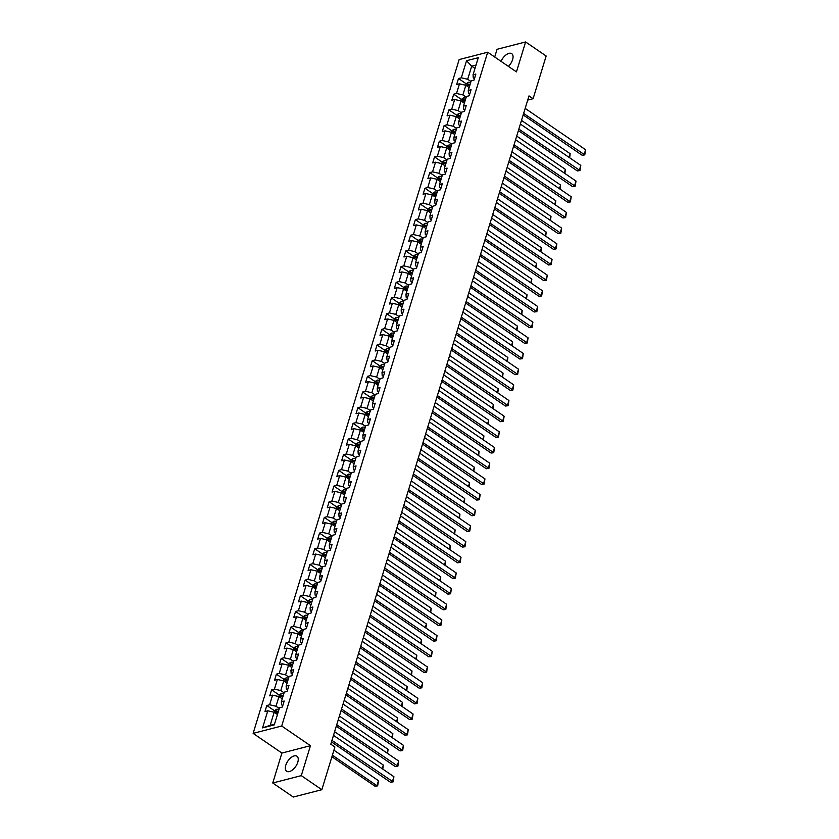 <?xml version="1.0" encoding="UTF-8"?>
<svg xmlns="http://www.w3.org/2000/svg" width="839" height="839" viewBox="0 0 839 839"><rect width="100%" height="100%" fill="white"/><g stroke="black" fill="none" stroke-linecap="round" stroke-linejoin="round"><path stroke-width="1.26" d="M297.803 762.19A9.114 4.772 -55.6 0 0 296.933 756.222A9.114 4.772 -55.6 0 0 290.902 757.69A9.114 4.772 -55.6 0 0 285.763 765.294A9.114 4.772 -55.6 0 0 286.644 771.261A9.114 4.772 -55.6 0 0 292.675 769.793A9.114 4.772 -55.6 0 0 297.803 762.19M508.424 66.396A9.114 4.772 -55.6 0 0 512.598 59.653A9.114 4.772 -55.6 0 0 511.717 53.675A9.114 4.772 -55.6 0 0 501.061 61.362M272.748 782.997L301.295 775.635L310.451 745.693L281.904 753.055L272.748 782.997L293.293 797.05L321.84 789.698L334.897 746.993L330.797 744.183L528.99 95.898L533.101 98.708L546.158 56.003L525.613 41.95L497.055 49.302L494.706 57.01M281.904 753.055L253.137 733.37L459.143 59.569L487.69 52.217L281.694 726.018L253.137 733.37M466.536 60.723L461.314 77.796L458.503 78.52L456.657 84.55L459.478 83.827L456.521 93.475L453.71 94.199L451.864 100.229L454.686 99.505L451.728 109.143L448.917 109.878L447.072 115.897L449.893 115.174L446.935 124.822L444.125 125.546L442.279 131.576L445.1 130.853L442.153 140.501L439.332 141.225L437.486 147.255L440.307 146.521L437.36 156.169L434.539 156.893L432.693 162.923L435.514 162.2L432.567 171.848L429.746 172.572L427.9 178.602L430.722 177.878L427.775 187.517L424.954 188.251L423.108 194.27L425.929 193.547L422.982 203.195L420.161 203.919L418.315 209.949L421.136 209.226L418.189 218.874L415.368 219.598L413.522 225.628L416.343 224.894L413.396 234.542L410.575 235.266L408.74 241.296L411.55 240.573L408.603 250.221L405.782 250.945L403.947 256.975L406.758 256.252L403.811 265.89L400.99 266.624L399.154 272.644L401.965 271.92L399.018 281.568L396.197 282.292L394.361 288.322L397.172 287.599L394.225 297.247L391.414 297.971L389.569 304.001L392.379 303.267L389.432 312.916L386.622 313.639L384.776 319.669L387.587 318.946L384.64 328.594L381.829 329.318L379.983 335.348L382.794 334.625L379.847 344.263L377.036 344.997L375.19 351.017L378.011 350.293L375.054 359.941L372.243 360.665L370.398 366.695L373.219 365.972L370.261 375.62L367.451 376.344L365.605 382.374L368.426 381.64L365.468 391.289L362.658 392.012L360.812 398.043L363.633 397.319L360.676 406.967L357.865 407.691L356.019 413.721L358.84 412.998L355.893 422.636L353.072 423.359L351.226 429.39L354.048 428.666L351.101 438.315L348.279 439.038L346.434 445.069L349.255 444.345L346.308 453.983L343.487 454.717L341.641 460.747L344.462 460.013L341.515 469.662L338.694 470.385L336.848 476.416L339.669 475.692L336.722 485.341L333.901 486.064L332.055 492.094L334.876 491.371L331.929 501.009L329.108 501.732L327.273 507.763L330.084 507.039L327.137 516.688L324.315 517.411L322.48 523.442L325.291 522.718L322.344 532.356L319.523 533.09L317.687 539.11L320.498 538.386L317.551 548.035L314.73 548.758L312.895 554.789L315.705 554.065L312.758 563.714L309.948 564.437L308.102 570.468L310.912 569.733L307.965 579.382L305.155 580.106L303.309 586.136L306.12 585.412L303.173 595.061L300.362 595.784L298.516 601.815L301.327 601.091L298.38 610.729L295.569 611.463L293.723 617.483L296.534 616.759L293.587 626.408L290.776 627.132L288.931 633.162L291.752 632.438L288.794 642.087L285.984 642.81L284.138 648.841L286.959 648.107L284.002 657.755L281.191 658.479L279.345 664.509L282.166 663.785L279.209 673.434L276.398 674.157L274.552 680.188L277.373 679.464L274.426 689.102L271.605 689.836L269.759 695.856L272.581 695.132L269.634 704.781L266.812 705.505L264.967 711.535L267.788 710.811L262.565 727.895L274.29 724.865L279.513 707.791L282.334 707.057L284.18 701.037L281.359 701.761L284.306 692.112L287.127 691.388L288.973 685.358L286.151 686.082L289.098 676.433L291.92 675.71L293.755 669.679L290.944 670.413L293.891 660.765L296.712 660.041L298.548 654.011L295.737 654.735L298.684 645.086L301.505 644.362L303.34 638.332L300.53 639.056L303.477 629.418L306.298 628.694L308.133 622.664L305.323 623.387L308.27 613.739L311.08 613.015L312.926 606.985L310.115 607.709L313.062 598.071L315.873 597.337L317.719 591.306L314.908 592.04L317.855 582.392L320.666 581.668L322.512 575.638L319.701 576.362L322.648 566.713L325.459 565.989L327.304 559.959L324.483 560.693L327.441 551.045L330.251 550.321L332.097 544.291L329.276 545.014L332.234 535.366L335.044 534.642L336.89 528.612L334.069 529.336L337.026 519.698L339.837 518.963L341.683 512.944L338.862 513.667L341.819 504.019L344.63 503.295L346.476 497.265L343.654 497.988L346.601 488.34L349.423 487.616L351.268 481.586L348.447 482.32L351.394 472.672L354.215 471.948L356.061 465.918L353.24 466.641L356.187 456.993L359.008 456.269L360.854 450.239L358.033 450.963L360.98 441.324L363.801 440.59L365.647 434.571L362.826 435.294L365.773 425.646L368.594 424.922L370.439 418.892L367.618 419.615L370.565 409.967L373.386 409.243L375.222 403.213L372.411 403.947L375.358 394.299L378.179 393.575L380.015 387.545L377.204 388.268L380.151 378.62L382.972 377.896L384.807 371.866L381.997 372.589L384.944 362.951L387.765 362.217L389.6 356.197L386.789 356.921L389.736 347.273L392.547 346.549L394.393 340.519L391.582 341.242L394.529 331.594L397.34 330.87L399.186 324.84L396.375 325.574L399.322 315.925L402.133 315.202L403.978 309.172L401.168 309.895L404.115 300.247L406.925 299.523L408.771 293.493L405.961 294.216L408.908 284.578L411.718 283.855L413.564 277.824L410.743 278.548L413.7 268.899L416.511 268.176L418.357 262.146L415.536 262.869L418.493 253.231L421.304 252.497L423.15 246.467L420.329 247.201L423.286 237.552L426.097 236.829L427.942 230.798L425.121 231.522L428.068 221.874L430.889 221.15L432.735 215.12L429.914 215.843L432.861 206.205L435.682 205.482L437.528 199.451L434.707 200.175L437.654 190.526L440.475 189.803L442.321 183.772L439.5 184.496L442.447 174.858L445.268 174.124L447.114 168.104L444.292 168.828L447.239 159.179L450.061 158.456L451.906 152.425L449.085 153.149L452.032 143.5L454.853 142.777L456.689 136.747L453.878 137.481L456.825 127.832L459.646 127.109L461.481 121.078L458.671 121.802L461.618 112.153L464.439 111.43L466.274 105.399L463.464 106.123L466.411 96.485L469.232 95.751L471.067 89.731L468.256 90.455L471.203 80.806L474.025 80.083L475.86 74.052L473.049 74.776L478.272 57.692L466.536 60.723L471.686 66.187L467.69 79.254L470.983 81.509M281.359 701.761L281.558 704.802L282.774 705.63M279.303 708.494L276 706.239L278.957 696.59L282.25 698.845M269.634 704.781L276 706.239M272.581 695.132L278.957 696.59M286.151 686.082L286.351 689.123L287.557 689.952M284.096 692.815L280.792 690.56L283.739 680.911L287.043 683.166M274.426 689.102L280.792 690.56M277.373 679.464L283.739 680.911M290.944 670.413L291.143 673.455L292.35 674.283M288.889 677.136L285.585 674.881L288.532 665.243L291.836 667.498M279.209 673.434L285.585 674.881M282.166 663.785L288.532 665.243M295.737 654.735L295.936 657.776L297.142 658.605M293.681 661.468L290.378 659.213L293.325 649.564L296.628 651.819M284.002 657.755L290.378 659.213M286.959 648.107L293.325 649.564M300.53 639.056L300.729 642.108L301.935 642.936M298.474 645.789L295.171 643.534L298.118 633.885L301.421 636.151M288.794 642.087L295.171 643.534M291.752 632.438L298.118 633.885M305.323 623.387L305.522 626.429L306.728 627.257M303.257 630.12L299.963 627.866L302.91 618.217L306.214 620.472M293.587 626.408L299.963 627.866M296.534 616.759L302.91 618.217M310.115 607.709L310.315 610.761L311.521 611.579M308.049 614.442L304.756 612.187L307.703 602.538L311.007 604.793M298.38 610.729L304.756 612.187M301.327 601.091L307.703 602.538M314.908 592.04L315.107 595.082L316.313 595.91M312.842 598.773L309.549 596.508L312.496 586.87L315.8 589.125M303.173 595.061L309.549 596.508M306.12 585.412L312.496 586.87M319.701 576.362L319.9 579.403L321.106 580.231M317.635 583.095L314.342 580.84L317.289 571.191L320.592 573.446M307.965 579.382L314.342 580.84M310.912 569.733L317.289 571.191M324.483 560.693L324.693 563.735L325.899 564.563M322.428 567.416L319.135 565.161L322.082 555.512L325.375 557.778M312.758 563.714L319.135 565.161M315.705 554.065L322.082 555.512M329.276 545.014L329.486 548.056L330.692 548.884M327.22 551.747L323.927 549.493L326.874 539.844L330.167 542.099M317.551 548.035L323.927 549.493M320.498 538.386L326.874 539.844M334.069 529.336L334.268 532.387L335.485 533.216M332.013 536.069L328.72 533.814L331.667 524.165L334.96 526.42M322.344 532.356L328.72 533.814M325.291 522.718L331.667 524.165M338.862 513.667L339.061 516.709L340.277 517.537M336.806 520.4L333.513 518.135L336.46 508.497L339.753 510.752M327.137 516.688L333.513 518.135M330.084 507.039L336.46 508.497M343.654 497.988L343.854 501.03L345.07 501.858M341.599 504.721L338.306 502.467L341.253 492.818L344.546 495.073M331.929 501.009L338.306 502.467M334.876 491.371L341.253 492.818M348.447 482.32L348.646 485.362L349.863 486.19M346.392 489.043L343.099 486.788L346.046 477.15L349.339 479.405M336.722 485.341L343.099 486.788M339.669 475.692L346.046 477.15M353.24 466.641L353.439 469.683L354.656 470.511M351.184 473.374L347.881 471.119L350.838 461.471L354.131 463.726M341.515 469.662L347.881 471.119M344.462 460.013L350.838 461.471M358.033 450.963L358.232 454.014L359.449 454.843M355.977 457.695L352.674 455.441L355.631 445.792L358.924 448.047M346.308 453.983L352.674 455.441M349.255 444.345L355.631 445.792M362.826 435.294L363.025 438.336L364.241 439.164M360.77 442.027L357.466 439.772L360.424 430.124L363.717 432.379M351.101 438.315L357.466 439.772M354.048 428.666L360.424 430.124M367.618 419.615L367.818 422.657L369.024 423.485M365.563 426.348L362.259 424.094L365.217 414.445L368.51 416.7M355.893 422.636L362.259 424.094M358.84 412.998L365.217 414.445M372.411 403.947L372.61 406.988L373.816 407.817M370.356 410.67L367.052 408.415L369.999 398.777L373.303 401.032M360.676 406.967L367.052 408.415M363.633 397.319L369.999 398.777M377.204 388.268L377.403 391.31L378.609 392.138M375.148 395.001L371.845 392.746L374.792 383.098L378.095 385.353M365.468 391.289L371.845 392.746M368.426 381.64L374.792 383.098M381.997 372.589L382.196 375.641L383.402 376.47M379.941 379.322L376.638 377.068L379.585 367.419L382.888 369.684M370.261 375.62L376.638 377.068M373.219 365.972L379.585 367.419M386.789 356.921L386.989 359.962L388.195 360.791M384.734 363.654L381.43 361.399L384.377 351.751L387.681 354.006M375.054 359.941L381.43 361.399M378.011 350.293L384.377 351.751M391.582 341.242L391.782 344.284L392.988 345.112M389.516 347.975L386.223 345.72L389.17 336.072L392.474 338.327M379.847 344.263L386.223 345.72M382.794 334.625L389.17 336.072M396.375 325.574L396.574 328.615L397.78 329.444M394.309 332.296L391.016 330.042L393.963 320.404L397.267 322.658M384.64 328.594L391.016 330.042M387.587 318.946L393.963 320.404M401.168 309.895L401.367 312.937L402.573 313.765M399.102 316.628L395.809 314.373L398.756 304.725L402.059 306.98M389.432 312.916L395.809 314.373M392.379 303.267L398.756 304.725M405.961 294.216L406.16 297.268L407.366 298.097M403.895 300.949L400.602 298.694L403.549 289.046L406.842 291.311M394.225 297.247L400.602 298.694M397.172 287.599L403.549 289.046M410.743 278.548L410.953 281.589L412.159 282.418M408.687 285.281L405.394 283.026L408.341 273.378L411.634 275.632M399.018 281.568L405.394 283.026M401.965 271.92L408.341 273.378M415.536 262.869L415.745 265.921L416.952 266.739M413.48 269.602L410.187 267.347L413.134 257.699L416.427 259.954M403.811 265.89L410.187 267.347M406.758 256.252L413.134 257.699M420.329 247.201L420.528 250.242L421.744 251.071M418.273 253.934L414.98 251.669L417.927 242.031L421.22 244.285M408.603 250.221L414.98 251.669M411.55 240.573L417.927 242.031M425.121 231.522L425.321 234.563L426.537 235.392M423.066 238.255L419.773 236L422.72 226.352L426.013 228.607M413.396 234.542L419.773 236M416.343 224.894L422.72 226.352M429.914 215.843L430.113 218.895L431.33 219.724M427.859 222.576L424.565 220.321L427.512 210.673L430.806 212.938M418.189 218.874L424.565 220.321M421.136 209.226L427.512 210.673M434.707 200.175L434.906 203.216L436.123 204.045M432.651 206.908L429.358 204.653L432.305 195.005L435.598 197.259M422.982 203.195L429.358 204.653M425.929 193.547L432.305 195.005M439.5 184.496L439.699 187.548L440.915 188.376M437.444 191.229L434.141 188.974L437.098 179.326L440.391 181.581M427.775 187.517L434.141 188.974M430.722 177.878L437.098 179.326M444.292 168.828L444.492 171.869L445.708 172.698M442.237 175.561L438.933 173.295L441.891 163.657L445.184 165.912M432.567 171.848L438.933 173.295M435.514 162.2L441.891 163.657M449.085 153.149L449.284 156.19L450.501 157.019M447.03 159.882L443.726 157.627L446.684 147.979L449.977 150.233M437.36 156.169L443.726 157.627M440.307 146.521L446.684 147.979M453.878 137.481L454.077 140.522L455.283 141.351M451.822 144.203L448.519 141.948L451.466 132.31L454.769 134.565M442.153 140.501L448.519 141.948M445.1 130.853L451.466 132.31M458.671 121.802L458.87 124.843L460.076 125.672M456.615 128.535L453.312 126.28L456.259 116.631L459.562 118.886M446.935 124.822L453.312 126.28M449.893 115.174L456.259 116.631M463.464 106.123L463.663 109.175L464.869 110.003M461.408 112.856L458.104 110.601L461.051 100.953L464.355 103.207M451.728 109.143L458.104 110.601M454.686 99.505L461.051 100.953M468.256 90.455L468.456 93.496L469.662 94.325M466.201 97.188L462.897 94.922L465.844 85.284L469.148 87.539M456.521 93.475L462.897 94.922M459.478 83.827L465.844 85.284M473.049 74.776L473.248 77.817L474.454 78.646M474.979 68.452L471.686 66.187L476.017 65.075M461.314 77.796L467.69 79.254M301.295 775.635L321.84 789.698M310.451 745.693L281.694 726.018M487.69 52.217L516.457 71.892L525.613 41.95M527.71 100.103L533.101 98.708M277.457 714.524L274.164 712.259L270.168 725.326L274.5 724.214M262.565 727.895L270.168 725.326M267.788 710.811L274.164 712.259M458.503 78.52L466.18 83.774M453.71 94.199L461.387 99.453M448.917 109.878L456.594 115.132M444.125 125.546L451.802 130.8L451.351 132.279M439.332 141.225L447.009 146.479L446.558 147.958M434.539 156.893L442.216 162.147L441.765 163.626M429.746 172.572L437.423 177.826L436.972 179.305M424.954 188.251L432.63 193.505M420.161 203.919L427.838 209.173L427.387 210.652M415.368 219.598L423.045 224.852M410.575 235.266L418.262 240.52M405.782 250.945L413.47 256.199M400.99 266.624L408.677 271.878M396.197 282.292L403.884 287.546M391.414 297.971L399.091 303.225M386.622 313.639L394.299 318.893M381.829 329.318L389.506 334.572L389.055 336.051M377.036 344.997L384.713 350.241L384.262 351.719M372.243 360.665L379.92 365.919L379.469 367.398M367.451 376.344L375.127 381.598L374.676 383.066M362.658 392.012L370.335 397.267M357.865 407.691L365.542 412.945M353.072 423.359L360.749 428.614M348.279 439.038L355.956 444.292M343.487 454.717L351.163 459.971M338.694 470.385L346.371 475.64M333.901 486.064L341.578 491.318M329.108 501.732L336.785 506.987L336.334 508.465M324.315 517.411L332.003 522.666L331.552 524.144M319.523 533.09L327.21 538.344L326.759 539.813M314.73 548.758L322.417 554.013L321.966 555.491M309.948 564.437L317.624 569.691L317.173 571.16M305.155 580.106L312.832 585.36L312.381 586.839M300.362 595.784L308.039 601.039M295.569 611.463L303.246 616.717M290.776 627.132L298.453 632.386M285.984 642.81L293.66 648.065M281.191 658.479L288.868 663.733M276.398 674.157L284.075 679.412M271.605 689.836L279.282 695.08L278.831 696.559M266.812 705.505L274.489 710.759L274.038 712.238M525.172 108.399L585.601 149.741L584.07 154.764L582.14 155.257L584.783 154.89L523.63 113.422M523.179 114.922L582.14 155.257M585.601 149.741L584.783 154.89M465.729 85.253L466.19 83.753L468.036 82.348A3.094 1.353 17 0 1 470.658 82.579M521.491 120.417L570.163 153.715L569.681 157.795M470.081 84.487A3.094 1.353 -163 0 0 468.131 84.183L469.316 84.991A1.573 0.692 17 0 1 469.85 85.117L469.882 85.127M468.131 84.183L467.763 85.389A3.094 1.353 17 0 1 469.704 85.693M569.052 157.365L570.163 153.715M520.379 124.067L580.808 165.409L579.277 170.432L577.347 170.936L579.99 170.558L518.848 129.091M518.387 130.59L577.347 170.936M580.808 165.409L579.99 170.558M515.586 139.746L576.015 181.088L574.484 186.111L572.555 186.604L575.197 186.237L514.055 144.769M513.594 146.269L572.555 186.604M576.015 181.088L575.197 186.237M460.936 100.932L461.398 99.432L463.243 98.027A3.094 1.353 17 0 1 465.865 98.257M516.709 136.086L565.381 169.384L564.888 173.474M465.068 100.795L465.089 100.806A1.573 0.692 17 0 0 464.523 100.659L463.338 99.851L462.971 101.058A3.094 1.353 17 0 1 464.911 101.372M465.288 100.166A3.094 1.353 -163 0 0 463.338 99.851M564.259 173.044L565.381 169.384M456.143 116.6L456.605 115.1L458.451 113.695A3.094 1.353 17 0 1 461.072 113.936M511.916 151.765L560.588 185.062L560.095 189.142M460.275 116.464L460.296 116.474A1.573 0.692 17 0 0 459.73 116.338L458.545 115.53L458.178 116.736A3.094 1.353 17 0 1 460.118 117.051M460.496 115.845A3.094 1.353 -163 0 0 458.545 115.53M559.466 188.712L560.588 185.062M510.794 155.414L571.223 196.766L569.691 201.79L567.762 202.283L570.405 201.916L509.263 160.438M508.801 161.948L567.762 202.283M571.223 196.766L570.405 201.916M506.001 171.093L566.43 212.435L564.899 217.458L562.969 217.962L565.622 217.584L504.47 176.117M504.008 177.616L562.969 217.962M566.43 212.435L565.622 217.584M501.208 186.772L561.637 228.114L560.106 233.137L558.176 233.63L560.83 233.263L499.677 191.795M499.215 193.295L558.176 233.63M561.637 228.114L560.83 233.263M451.812 130.779L453.658 129.374A3.094 1.353 17 0 1 456.28 129.605M507.123 167.433L555.796 200.741L555.303 204.821M455.703 131.513A3.094 1.353 -163 0 0 453.763 131.209L454.937 132.017A1.573 0.692 17 0 1 455.483 132.143L455.504 132.153M453.763 131.209L453.385 132.405A3.094 1.353 17 0 1 455.336 132.719M554.673 204.391L555.796 200.741M447.019 146.447L448.865 145.053A3.094 1.353 17 0 1 451.487 145.283M502.33 183.112L551.003 216.41L550.51 220.5M450.69 147.821L450.711 147.821A1.573 0.692 17 0 0 450.144 147.685L448.97 146.877L448.592 148.083A3.094 1.353 17 0 1 450.543 148.398M450.91 147.192A3.094 1.353 -163 0 0 448.97 146.877M549.881 220.07L551.003 216.41M442.226 162.126L444.072 160.721A3.094 1.353 17 0 1 446.694 160.952M497.537 198.791L546.21 232.088L545.717 236.168M446.117 162.86A3.094 1.353 -163 0 0 444.177 162.556L445.352 163.364A1.573 0.692 17 0 1 445.897 163.49L445.918 163.5M444.177 162.556L443.8 163.762A3.094 1.353 17 0 1 445.75 164.066M545.088 235.738L546.21 232.088M496.415 202.44L556.844 243.782L555.313 248.805L553.383 249.309L556.037 248.931L494.884 207.464M494.423 208.963L553.383 249.309M556.844 243.782L556.037 248.931M437.434 177.805L439.29 176.4A3.094 1.353 17 0 1 441.912 176.63M492.745 214.459L541.417 247.757L540.924 251.847M441.104 179.168L441.125 179.179A1.573 0.692 17 0 0 440.559 179.032L439.384 178.225L439.017 179.431A3.094 1.353 17 0 1 440.957 179.745M441.324 178.539A3.094 1.353 -163 0 0 439.384 178.225M540.295 251.417L541.417 247.757M491.623 218.119L552.052 259.461L550.52 264.484L548.591 264.977L551.244 264.61L490.091 223.143M489.63 224.642L548.591 264.977M552.052 259.461L551.244 264.61M432.179 194.973L432.641 193.473L434.497 192.068A3.094 1.353 17 0 1 437.119 192.309M487.952 230.138L536.624 263.436L536.131 267.515M436.311 194.837L436.332 194.847A1.573 0.692 17 0 0 435.777 194.711L434.592 193.903L434.224 195.109A3.094 1.353 17 0 1 436.165 195.424M436.532 194.218A3.094 1.353 -163 0 0 434.592 193.903M535.502 267.085L536.624 263.436M486.83 233.787L547.269 275.129L545.728 280.163L543.798 280.656L546.451 280.289L485.299 238.811M484.837 240.321L543.798 280.656M547.269 275.129L546.451 280.289M427.848 209.152L429.704 207.747A3.094 1.353 17 0 1 432.326 207.978M483.159 245.806L531.832 279.114L531.339 283.194M431.739 209.886A3.094 1.353 -163 0 0 429.799 209.572L430.984 210.39A1.573 0.692 17 0 1 431.519 210.516L431.54 210.526M429.799 209.572L429.432 210.778A3.094 1.353 17 0 1 431.372 211.092M530.709 282.764L531.832 279.114M482.037 249.466L542.476 290.808L540.935 295.831L539.005 296.324L541.658 295.957L480.506 254.49M480.044 255.989L539.005 296.324M542.476 290.808L541.658 295.957M422.594 226.32L423.055 224.821L424.912 223.426A3.094 1.353 17 0 1 427.533 223.656M478.366 261.485L527.039 294.783L526.546 298.873M426.726 226.194L426.747 226.194A1.573 0.692 17 0 0 426.191 226.058L425.006 225.251L424.639 226.457A3.094 1.353 17 0 1 426.579 226.771M426.946 225.565A3.094 1.353 -163 0 0 425.006 225.251M525.917 298.443L527.039 294.783M477.244 265.134L537.684 306.487L536.142 311.51L534.212 312.003L536.866 311.636L475.713 270.158M475.252 271.668L534.212 312.003M537.684 306.487L536.866 311.636M417.801 241.999L418.262 240.499L420.119 239.094A3.094 1.353 17 0 1 422.741 239.325M473.574 277.164L522.246 310.461L521.753 314.541M422.153 241.233A3.094 1.353 -163 0 0 420.213 240.929L421.398 241.737A1.573 0.692 17 0 1 421.933 241.863L421.965 241.873M420.213 240.929L419.846 242.135A3.094 1.353 17 0 1 421.786 242.44M521.134 314.111L522.246 310.461M472.462 280.813L532.891 322.155L531.349 327.179L529.419 327.682L532.073 327.304L470.92 285.837M470.459 287.337L529.419 327.682M532.891 322.155L532.073 327.304M413.019 257.678L413.47 256.178L415.326 254.773A3.094 1.353 17 0 1 417.948 255.004M468.781 292.832L517.453 326.13L516.96 330.22M417.361 256.912A3.094 1.353 -163 0 0 415.42 256.598L416.605 257.405A1.573 0.692 17 0 1 417.14 257.542L417.172 257.552M415.42 256.598L415.053 257.804A3.094 1.353 17 0 1 416.993 258.118M516.342 329.79L517.453 326.13M467.669 296.492L528.098 337.834L526.556 342.857L524.627 343.35L527.28 342.983L466.127 301.516M465.666 303.015L524.627 343.35M528.098 337.834L527.28 342.983M408.226 273.346L408.677 271.846L410.533 270.441A3.094 1.353 17 0 1 413.155 270.672M463.988 308.511L512.66 341.809L512.168 345.888M412.348 273.21L412.379 273.22A1.573 0.692 17 0 0 411.813 273.084L410.628 272.276L410.261 273.483A3.094 1.353 17 0 1 412.201 273.787M412.568 272.591A3.094 1.353 -163 0 0 410.628 272.276M511.549 345.458L512.66 341.809M462.876 312.16L523.305 353.502L521.764 358.526L519.834 359.029L522.487 358.662L461.335 317.184M460.873 318.694L519.834 359.029M523.305 353.502L522.487 358.662M403.433 289.025L403.884 287.525L405.74 286.12A3.094 1.353 17 0 1 408.362 286.351M459.195 324.179L507.868 357.487L507.385 361.567M407.775 288.259A3.094 1.353 -163 0 0 405.835 287.945L407.02 288.763A1.573 0.692 17 0 1 407.555 288.889L407.586 288.899M405.835 287.945L405.468 289.151A3.094 1.353 17 0 1 407.408 289.465M506.756 361.137L507.868 357.487M458.084 327.839L518.512 369.181L516.971 374.204L515.041 374.697L517.694 374.33L456.542 332.863M456.08 334.362L515.041 374.697M518.512 369.181L517.694 374.33M398.64 304.693L399.091 303.194L400.948 301.799A3.094 1.353 17 0 1 403.569 302.03M454.402 339.858L503.075 373.156L502.592 377.235M402.762 304.567L402.793 304.567A1.573 0.692 17 0 0 402.227 304.431L401.042 303.624L400.675 304.83A3.094 1.353 17 0 1 402.615 305.144M402.982 303.938A3.094 1.353 -163 0 0 401.042 303.624M501.963 376.816L503.075 373.156M453.291 343.508L513.72 384.86L512.178 389.883L510.259 390.376L512.902 390.009L451.749 348.531M451.298 350.041L510.259 390.376M513.72 384.86L512.902 390.009M393.848 320.372L394.309 318.872L396.155 317.467A3.094 1.353 17 0 1 398.777 317.698M449.61 355.537L498.282 388.835L497.8 392.914M398.189 319.607A3.094 1.353 -163 0 0 396.249 319.302L397.434 320.11A1.573 0.692 17 0 1 397.969 320.236L398.001 320.246M396.249 319.302L395.882 320.508A3.094 1.353 17 0 1 397.822 320.813M497.17 392.484L498.282 388.835M448.498 359.186L508.927 400.528L507.396 405.552L505.466 406.055L508.109 405.677L446.956 364.21M446.505 365.71L505.466 406.055M508.927 400.528L508.109 405.677M389.516 334.541L391.362 333.146A3.094 1.353 17 0 1 393.984 333.377M444.817 371.205L493.489 404.503L493.007 408.593M393.397 335.285A3.094 1.353 -163 0 0 391.456 334.971L392.642 335.778A1.573 0.692 17 0 1 393.176 335.915L393.208 335.925M391.456 334.971L391.089 336.177A3.094 1.353 17 0 1 393.03 336.491M492.378 408.163L493.489 404.503M443.705 374.865L504.134 416.207L502.603 421.23L500.673 421.723L503.316 421.356L442.163 379.889M441.713 381.388L500.673 421.723M504.134 416.207L503.316 421.356M384.723 350.22L386.569 348.814A3.094 1.353 17 0 1 389.191 349.045M440.024 386.884L488.697 420.182L488.214 424.261M388.384 351.583L388.415 351.593A1.573 0.692 17 0 0 387.849 351.457L386.664 350.65L386.297 351.856A3.094 1.353 17 0 1 388.237 352.16M388.604 350.954A3.094 1.353 -163 0 0 386.664 350.65M487.585 423.831L488.697 420.182M438.912 390.534L499.341 431.875L497.81 436.899L495.88 437.402L498.523 437.025L437.371 395.557M436.92 397.067L495.88 437.402M499.341 431.875L498.523 437.025M379.931 365.898L381.776 364.493A3.094 1.353 17 0 1 384.398 364.724M435.242 402.552L483.914 435.861L483.421 439.94M383.822 366.633A3.094 1.353 -163 0 0 381.871 366.318L383.056 367.136A1.573 0.692 17 0 1 383.601 367.262L383.622 367.272M381.871 366.318L381.504 367.524A3.094 1.353 17 0 1 383.444 367.839M482.792 439.51L483.914 435.861M434.12 406.212L494.549 447.554L493.017 452.578L491.088 453.07L493.731 452.703L432.588 411.236M432.127 412.736L491.088 453.07M494.549 447.554L493.731 452.703M375.138 381.567L376.984 380.172A3.094 1.353 17 0 1 379.606 380.403M430.449 418.231L479.121 451.529L478.629 455.608M378.809 382.93L378.829 382.941A1.573 0.692 17 0 0 378.263 382.804L377.078 381.997L376.711 383.203A3.094 1.353 17 0 1 378.651 383.517M379.029 382.311A3.094 1.353 -163 0 0 377.078 381.997M477.999 455.189L479.121 451.529M429.327 421.881L489.756 463.233L488.225 468.256L486.295 468.749L488.938 468.382L427.796 426.904M427.334 428.414L486.295 468.749M489.756 463.233L488.938 468.382M369.884 398.745L370.345 397.246L372.191 395.84A3.094 1.353 17 0 1 374.813 396.071M425.656 433.91L474.329 467.208L473.836 471.287M374.016 398.609L374.037 398.619A1.573 0.692 17 0 0 373.47 398.483L372.296 397.676L371.918 398.882A3.094 1.353 17 0 1 373.869 399.186M374.236 397.98A3.094 1.353 -163 0 0 372.296 397.676M473.206 470.857L474.329 467.208M424.534 437.559L484.963 478.901L483.432 483.925L481.502 484.428L484.145 484.051L423.003 442.583M422.541 444.083L481.502 484.428M484.963 478.901L484.145 484.051M365.091 414.424L365.552 412.914L367.356 411.55A3.094 1.353 17 0 1 370.02 411.75M420.863 449.578L469.536 482.876L469.043 486.966M369.443 413.658A3.094 1.353 -163 0 0 367.503 413.344L368.678 414.151A1.573 0.692 17 0 1 369.223 414.288L369.244 414.288M367.503 413.344L367.125 414.55A3.094 1.353 17 0 1 369.076 414.865M468.414 486.536L469.536 482.876M419.741 453.238L480.17 494.58L478.639 499.604L476.709 500.096L479.363 499.729L418.21 458.262M417.749 459.762L476.709 500.096M480.17 494.58L479.363 499.729M360.298 430.092L360.76 428.593L362.605 427.187A3.094 1.353 17 0 1 365.227 427.418M416.071 465.257L464.743 498.555L464.25 502.634M364.65 429.327A3.094 1.353 -163 0 0 362.71 429.023L363.885 429.83A1.573 0.692 17 0 1 364.43 429.956L364.451 429.967M362.71 429.023L362.333 430.229A3.094 1.353 17 0 1 364.283 430.533M463.621 502.204L464.743 498.555M414.948 468.907L475.377 510.248L473.846 515.272L471.917 515.775L474.57 515.398L413.417 473.93M412.956 475.43L471.917 515.775M475.377 510.248L474.57 515.398M355.505 445.771L355.967 444.271L357.813 442.866A3.094 1.353 17 0 1 360.434 443.097M411.278 480.925L459.95 514.223L459.457 518.313M359.858 445.006A3.094 1.353 -163 0 0 357.917 444.691L359.092 445.499A1.573 0.692 17 0 1 359.637 445.635L359.658 445.645M357.917 444.691L357.55 445.897A3.094 1.353 17 0 1 359.491 446.212M458.828 517.883L459.95 514.223M410.156 484.585L470.585 525.927L469.053 530.951L467.124 531.444L469.777 531.077L408.624 489.609M408.163 491.109L467.124 531.444M470.585 525.927L469.777 531.077M350.712 461.44L351.174 459.94L353.03 458.545A3.094 1.353 17 0 1 355.652 458.776M406.485 496.604L455.158 529.902L454.665 533.982M354.845 461.303L354.866 461.314A1.573 0.692 17 0 0 354.299 461.177L353.125 460.37L352.758 461.576A3.094 1.353 17 0 1 354.698 461.89M355.065 460.684A3.094 1.353 -163 0 0 353.125 460.37M454.035 533.552L455.158 529.902M405.363 500.254L465.802 541.606L464.261 546.629L462.331 547.122L464.984 546.755L403.832 505.277M403.37 506.787L462.331 547.122M465.802 541.606L464.984 546.755M345.92 477.118L346.381 475.619L348.237 474.213A3.094 1.353 17 0 1 350.859 474.444M401.692 512.272L450.365 545.581L449.872 549.66M350.052 476.982L350.073 476.992A1.573 0.692 17 0 0 349.517 476.856L348.332 476.049L347.965 477.244A3.094 1.353 17 0 1 349.905 477.559M350.272 476.353A3.094 1.353 -163 0 0 348.332 476.049M449.243 549.23L450.365 545.581M400.57 515.933L461.01 557.274L459.468 562.298L457.538 562.801L460.192 562.424L399.039 520.956M398.577 522.456L457.538 562.801M461.01 557.274L460.192 562.424M341.127 492.797L341.588 491.287L343.445 489.892A3.094 1.353 17 0 1 346.067 490.123M396.899 527.951L445.572 561.249L445.079 565.339M345.479 492.032A3.094 1.353 -163 0 0 343.539 491.717L344.724 492.524A1.573 0.692 17 0 1 345.259 492.661L345.28 492.661M343.539 491.717L343.172 492.923A3.094 1.353 17 0 1 345.112 493.238M444.45 564.909L445.572 561.249M395.777 531.611L456.217 572.953L454.675 577.977L452.745 578.47L455.399 578.102L394.246 536.635M393.785 538.135L452.745 578.47M456.217 572.953L455.399 578.102M336.796 506.966L338.652 505.56A3.094 1.353 17 0 1 341.274 505.791M392.107 543.63L440.779 576.928L440.286 581.008M340.466 508.329L340.498 508.34A1.573 0.692 17 0 0 339.931 508.203L338.746 507.396L338.379 508.602A3.094 1.353 17 0 1 340.319 508.906M340.686 507.7A3.094 1.353 -163 0 0 338.746 507.396M439.667 580.578L440.779 576.928M390.995 547.28L451.424 588.621L449.882 593.645L447.953 594.148L450.606 593.771L389.453 552.303M388.992 553.803L447.953 594.148M451.424 588.621L450.606 593.771M332.003 522.645L333.859 521.239A3.094 1.353 17 0 1 336.481 521.47M387.314 559.298L435.986 592.596L435.493 596.686M335.894 523.379A3.094 1.353 -163 0 0 333.953 523.064L335.139 523.872A1.573 0.692 17 0 1 335.673 524.008L335.705 524.018M333.953 523.064L333.586 524.27A3.094 1.353 17 0 1 335.527 524.585M434.875 596.256L435.986 592.596M386.202 562.959L446.631 604.3L445.089 609.324L443.16 609.817L445.813 609.45L384.661 567.982M384.199 569.482L443.16 609.817M446.631 604.3L445.813 609.45M327.21 538.313L329.066 536.908A3.094 1.353 17 0 1 331.688 537.149M382.521 574.977L431.194 608.275L430.701 612.355M331.101 539.058A3.094 1.353 -163 0 0 329.161 538.743L330.346 539.55A1.573 0.692 17 0 1 330.881 539.676L330.912 539.687M329.161 538.743L328.794 539.949A3.094 1.353 17 0 1 330.734 540.264M430.082 611.925L431.194 608.275M381.409 578.627L441.838 619.969L440.297 625.003L438.367 625.495L441.02 625.128L379.868 583.65M379.406 585.161L438.367 625.495M441.838 619.969L441.02 625.128M322.417 553.992L324.274 552.586A3.094 1.353 17 0 1 326.895 552.817M377.728 590.646L426.401 623.954L425.918 628.033M326.088 555.355L326.119 555.366A1.573 0.692 17 0 0 325.553 555.229L324.368 554.411L324.001 555.617A3.094 1.353 17 0 1 325.941 555.932M326.308 554.726A3.094 1.353 -163 0 0 324.368 554.411M425.289 627.603L426.401 623.954M376.617 594.306L437.046 635.647L435.504 640.671L433.574 641.174L436.228 640.797L375.075 599.329M374.613 600.829L433.574 641.174M437.046 635.647L436.228 640.797M317.624 569.66L319.481 568.265A3.094 1.353 17 0 1 322.103 568.496M372.936 606.324L421.608 639.622L421.126 643.712M321.515 570.405A3.094 1.353 -163 0 0 319.575 570.09L320.76 570.898A1.573 0.692 17 0 1 321.295 571.034L321.327 571.034M319.575 570.09L319.208 571.296A3.094 1.353 17 0 1 321.148 571.611M420.496 643.282L421.608 639.622M371.824 609.974L432.253 651.326L430.711 656.35L428.792 656.843L431.435 656.476L370.282 615.008M369.821 616.508L428.792 656.843M432.253 651.326L431.435 656.476M312.842 585.339L314.688 583.934A3.094 1.353 17 0 1 317.31 584.164M368.143 622.003L416.815 655.301L416.333 659.381M316.502 586.702L316.534 586.713A1.573 0.692 17 0 0 315.967 586.576L314.782 585.769L314.415 586.975A3.094 1.353 17 0 1 316.355 587.279M316.723 586.073A3.094 1.353 -163 0 0 314.782 585.769M415.704 658.951L416.815 655.301M367.031 625.653L427.46 666.995L425.929 672.018L423.999 672.521L426.642 672.144L365.489 630.676M365.038 632.176L423.999 672.521M427.46 666.995L426.642 672.144M307.588 602.517L308.049 601.018L309.895 599.612A3.094 1.353 17 0 1 312.517 599.843M363.35 637.671L412.022 670.969L411.54 675.059M311.93 601.752A3.094 1.353 -163 0 0 309.99 601.437L311.175 602.245A1.573 0.692 17 0 1 311.709 602.381L311.741 602.392M309.99 601.437L309.622 602.643A3.094 1.353 17 0 1 311.563 602.958M410.911 674.629L412.022 670.969M362.238 641.332L422.667 682.673L421.136 687.697L419.206 688.19L421.849 687.823L360.697 646.355M360.246 647.855L419.206 688.19M422.667 682.673L421.849 687.823M302.795 618.186L303.257 616.686L305.06 615.323A3.094 1.353 17 0 1 307.724 615.511M358.557 653.35L407.23 686.648L406.747 690.728M307.137 617.431A3.094 1.353 -163 0 0 305.197 617.116L306.382 617.924A1.573 0.692 17 0 1 306.917 618.049L306.948 618.06M305.197 617.116L304.83 618.322A3.094 1.353 17 0 1 306.77 618.626M406.118 690.298L407.23 686.648M357.445 657L417.874 698.342L416.343 703.365L414.414 703.869L417.056 703.501L355.904 662.023M355.453 663.534L414.414 703.869M417.874 698.342L417.056 703.501M298.002 633.865L298.464 632.365L300.31 630.959A3.094 1.353 17 0 1 302.931 631.19M353.775 669.019L402.437 702.327L401.954 706.407M302.355 633.099A3.094 1.353 -163 0 0 300.404 632.784L301.589 633.602A1.573 0.692 17 0 1 302.124 633.728L302.155 633.739M300.404 632.784L300.037 633.99A3.094 1.353 17 0 1 301.977 634.305M401.325 705.977L402.437 702.327M352.653 672.679L413.082 714.02L411.55 719.044L409.621 719.537L412.264 719.17L351.122 677.702M350.66 679.202L409.621 719.537M413.082 714.02L412.264 719.17M293.21 649.533L293.671 648.033L295.517 646.638A3.094 1.353 17 0 1 298.139 646.869M348.982 684.697L397.655 717.995L397.162 722.085M297.562 648.778A3.094 1.353 -163 0 0 295.611 648.463L296.796 649.271A1.573 0.692 17 0 1 297.342 649.407L297.363 649.407M295.611 648.463L295.244 649.669A3.094 1.353 17 0 1 297.184 649.984M396.532 721.655L397.655 717.995M347.86 688.347L408.289 729.699L406.758 734.723L404.828 735.216L407.471 734.849L346.329 693.371M345.867 694.881L404.828 735.216M408.289 729.699L407.471 734.849M288.417 665.212L288.878 663.712L290.724 662.307A3.094 1.353 17 0 1 293.346 662.537M344.189 700.376L392.862 733.674L392.369 737.754M292.549 665.075L292.57 665.086A1.573 0.692 17 0 0 292.003 664.949L290.818 664.142L290.451 665.348A3.094 1.353 17 0 1 292.392 665.652M292.769 664.446A3.094 1.353 -163 0 0 290.818 664.142M391.74 737.324L392.862 733.674M343.067 704.026L403.496 745.368L401.965 750.391L400.035 750.895L402.678 750.517L341.536 709.049M341.074 710.549L400.035 750.895M403.496 745.368L402.678 750.517M283.624 680.89L284.085 679.38L285.931 677.985A3.094 1.353 17 0 1 288.553 678.216M339.396 716.045L388.069 749.342L387.576 753.432M287.756 680.754L287.777 680.765A1.573 0.692 17 0 0 287.211 680.618L286.036 679.81L285.659 681.016A3.094 1.353 17 0 1 287.609 681.331M287.976 680.125A3.094 1.353 -163 0 0 286.036 679.81M386.947 753.003L388.069 749.342M338.274 719.705L398.703 761.046L397.172 766.07L395.242 766.563L397.896 766.196L336.743 724.728M336.282 726.228L395.242 766.563M398.703 761.046L397.896 766.196M279.293 695.059L281.138 693.654A3.094 1.353 17 0 1 283.76 693.884M334.604 731.723L383.276 765.021L382.783 769.101M283.183 695.793A3.094 1.353 -163 0 0 281.243 695.489L282.418 696.297A1.573 0.692 17 0 1 282.963 696.422L282.984 696.433M281.243 695.489L280.866 696.695A3.094 1.353 17 0 1 282.816 696.999M382.154 768.671L383.276 765.021M333.482 735.373L393.911 776.715L392.379 781.738L390.45 782.242L393.103 781.875L331.95 740.397M331.489 741.907L390.45 782.242M393.911 776.715L393.103 781.875M331.919 756.736L375.012 786.216L376.942 785.724L332.38 755.226M274.5 710.738L276.346 709.333A3.094 1.353 17 0 1 278.968 709.563M333.922 750.202L378.483 780.7L377.665 785.849L375.012 786.216M278.17 712.101L278.191 712.112A1.573 0.692 17 0 0 277.625 711.975L276.451 711.157L276.083 712.363A3.094 1.353 17 0 1 278.024 712.678M278.391 711.472A3.094 1.353 -163 0 0 276.451 711.157M377.665 785.849L376.942 785.724L378.483 780.7M467.994 82.39L466.893 85.998M463.201 98.058L462.1 101.666M458.409 113.737L457.307 117.345M453.616 129.405L452.515 133.013M448.823 145.084L447.722 148.692M444.03 160.763L442.929 164.371M439.237 176.431L438.136 180.039M434.445 192.11L433.344 195.718M429.652 207.778L428.551 211.386M424.859 223.457L423.758 227.065M420.066 239.136L418.965 242.744M415.274 254.804L414.172 258.412M410.481 270.483L409.38 274.091M405.688 286.151L404.587 289.759M400.906 301.83L399.794 305.438M396.113 317.499L395.001 321.117M391.32 333.177L390.208 336.785M386.527 348.856L385.426 352.464M381.735 364.525L380.633 368.132M376.942 380.203L375.841 383.811M372.149 395.872L371.048 399.479M367.356 411.55L366.255 415.158M362.563 427.229L361.462 430.837M357.771 442.898L356.669 446.505M352.978 458.576L351.877 462.184M348.185 474.245L347.084 477.852M343.392 489.924L342.291 493.531M338.599 505.602L337.498 509.21M333.807 521.271L332.705 524.878M329.014 536.95L327.913 540.557M324.221 552.618L323.12 556.226M319.439 568.297L318.327 571.904M314.646 583.975L313.534 587.583M309.853 599.644L308.742 603.251M305.06 615.323L303.959 618.93M300.268 630.991L299.166 634.599M295.475 646.67L294.374 650.277M290.682 662.349L289.581 665.956M285.889 678.017L284.788 681.625M281.096 693.696L279.995 697.303M276.304 709.364L275.202 712.972"/></g></svg>
